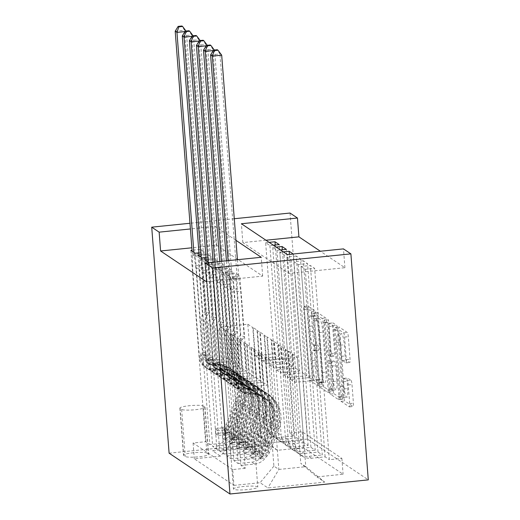 <?xml version="1.0" encoding="UTF-8"?>
<svg xmlns="http://www.w3.org/2000/svg" width="520" height="520" viewBox="0 0 520 520"><rect width="100%" height="100%" fill="white"/><g stroke="black" fill="none" stroke-linecap="round" stroke-linejoin="round"><path stroke-width="0.39" stroke-dasharray="2.6 1.95" d="M321.204 382.662A2.62 0.455 84.2 0 1 320.983 384.943A2.62 0.455 84.2 0 1 320.918 384.924L313.534 379.971A3.744 0.65 84.2 0 1 312.559 375.804L307.437 309.257A3.744 0.65 84.2 0 1 307.749 305.994A3.744 0.65 84.2 0 1 307.846 306.026L315.231 310.973A2.62 0.455 84.2 0 1 315.913 313.892A2.62 0.455 84.2 0 1 315.692 316.173A2.62 0.455 84.2 0 1 315.627 316.154L314.672 315.51A11.986 2.08 84.2 0 0 314.366 315.419A11.986 2.08 84.2 0 0 313.358 325.851L313.788 331.396A11.986 2.08 84.2 0 0 316.921 344.721L317.876 345.358A2.62 0.455 84.2 0 1 318.558 348.276A2.62 0.455 84.2 0 1 318.338 350.558A2.62 0.455 84.2 0 1 318.272 350.538L317.317 349.895A11.986 2.08 84.2 0 0 317.012 349.804A11.986 2.08 84.2 0 0 316.004 360.237L316.433 365.781A11.986 2.08 84.2 0 0 319.566 379.106L320.522 379.743A2.62 0.455 84.2 0 1 321.204 382.662M310.934 315.894A11.986 2.08 84.2 0 0 310.622 315.803A11.986 2.08 84.2 0 0 309.621 326.235L310.043 331.78A11.986 2.08 84.2 0 0 313.183 345.098L314.132 345.741A2.62 0.455 84.2 0 1 314.821 348.654A2.62 0.455 84.2 0 1 314.6 350.935A2.62 0.455 84.2 0 1 314.535 350.916L313.579 350.279A11.986 2.08 84.2 0 0 313.267 350.188A11.986 2.08 84.2 0 0 312.267 360.62L312.695 366.165A11.986 2.08 84.2 0 0 315.829 379.483L316.784 380.126A2.62 0.455 84.2 0 1 317.467 383.038A2.62 0.455 84.2 0 1 317.245 385.32A2.62 0.455 84.2 0 1 317.181 385.3L309.797 380.354A3.744 0.65 84.2 0 1 308.822 376.188L303.7 309.634A3.744 0.65 84.2 0 1 304.012 306.377A3.744 0.65 84.2 0 1 304.109 306.404L311.486 311.356A2.62 0.455 84.2 0 1 312.175 314.269A2.62 0.455 84.2 0 1 311.954 316.55A2.62 0.455 84.2 0 1 311.889 316.531L310.934 315.894L314.672 315.51M233.656 489.249A12.207 1.716 175.6 0 1 233.441 488.963A12.207 1.716 175.6 0 1 244.413 486.401A12.207 1.716 175.6 0 1 257.575 486.804A12.207 1.716 175.6 0 1 257.79 487.091A12.207 1.716 175.6 0 1 246.818 489.645A12.207 1.716 175.6 0 1 233.656 489.249M230.029 442.163A12.207 1.716 175.6 0 1 229.821 441.876A12.207 1.716 175.6 0 1 240.792 439.322A12.207 1.716 175.6 0 1 253.955 439.719A12.207 1.716 175.6 0 1 254.169 440.005A12.207 1.716 175.6 0 1 243.197 442.559A12.207 1.716 175.6 0 1 230.029 442.163M351.026 380.393A3.744 0.65 84.2 0 1 352.001 384.56L353.438 403.228A3.744 0.65 84.2 0 1 353.125 406.49A3.744 0.65 84.2 0 1 353.028 406.465L344.832 400.966A3.744 0.65 84.2 0 1 343.85 396.799L338.735 330.245A3.744 0.65 84.2 0 1 339.047 326.989A3.744 0.65 84.2 0 1 339.144 327.015L347.341 332.514A3.744 0.65 84.2 0 1 348.316 336.681L350.051 359.236A3.744 0.65 84.2 0 1 349.739 362.492A3.744 0.65 84.2 0 1 349.642 362.466L346.138 360.113A3.744 0.65 84.2 0 1 345.156 355.947L344.299 344.76A10.017 1.742 84.2 0 0 341.419 333.548A10.017 1.742 84.2 0 0 340.581 342.271L343.947 386.081A10.017 1.742 84.2 0 0 346.827 397.3A10.017 1.742 84.2 0 0 347.666 388.576L347.106 381.277A3.744 0.65 84.2 0 1 347.418 378.014A3.744 0.65 84.2 0 1 347.516 378.04L351.026 380.393L347.288 380.776A3.744 0.65 84.2 0 1 348.263 384.943L349.7 403.611A3.744 0.65 84.2 0 1 349.388 406.874A3.744 0.65 84.2 0 1 349.291 406.841L341.094 401.343A3.744 0.65 84.2 0 1 340.113 397.183L334.99 330.629A3.744 0.65 84.2 0 1 335.309 327.373A3.744 0.65 84.2 0 1 335.406 327.399L343.603 332.897A3.744 0.65 84.2 0 1 344.578 337.064L346.313 359.613A3.744 0.65 84.2 0 1 346.001 362.875A3.744 0.65 84.2 0 1 345.904 362.843L342.401 360.49A3.744 0.65 84.2 0 1 341.419 356.33L340.554 345.144L344.299 344.76M290.03 213.037L307.418 439.043L368.284 479.869M265.941 240.227L242.84 242.587L288.841 273.442L344.916 267.716L320.359 251.244M344.916 267.716L343.466 248.879M331.838 388.739A3.744 0.65 84.2 0 1 331.519 391.996A3.744 0.65 84.2 0 1 331.422 391.969L323.226 386.471A3.744 0.65 84.2 0 1 322.25 382.304L317.128 315.757A3.744 0.65 84.2 0 1 317.44 312.494A3.744 0.65 84.2 0 1 317.538 312.526L325.735 318.026A3.744 0.65 84.2 0 1 326.716 322.186L331.838 388.739L328.094 389.123A3.744 0.65 84.2 0 1 327.782 392.379A3.744 0.65 84.2 0 1 327.685 392.353L319.488 386.854A3.744 0.65 84.2 0 1 318.513 382.688L313.391 316.141A3.744 0.65 84.2 0 1 313.703 312.877A3.744 0.65 84.2 0 1 313.8 312.904L321.997 318.403A3.744 0.65 84.2 0 1 322.978 322.569L328.094 389.123M334.029 393.718L342.225 399.217A3.744 0.65 84.2 0 0 342.322 399.243A3.744 0.65 84.2 0 0 342.635 395.987L337.519 329.433A3.744 0.65 84.2 0 0 336.538 325.267L333.028 322.913A3.744 0.65 84.2 0 0 332.93 322.887A3.744 0.65 84.2 0 0 332.618 326.151L334.698 353.138A3.744 0.65 84.2 0 1 334.38 356.395A3.744 0.65 84.2 0 1 334.288 356.369L331.955 354.809A3.744 0.65 84.2 0 1 330.98 350.643L328.815 322.543A2.62 0.455 84.2 0 0 328.062 319.611A2.62 0.455 84.2 0 0 327.847 321.893L333.053 389.551A3.744 0.65 84.2 0 0 334.029 393.718L330.291 394.101L338.488 399.594L342.225 399.217M230.516 276.939L245.239 468.293L240.994 465.439L226.272 274.092L230.516 276.939L239.863 275.983L235.612 273.137L226.272 274.092M223.438 272.194L238.16 463.541L233.916 460.694L219.193 269.347L223.438 272.194L232.785 271.239L228.54 268.392L219.193 269.347M216.359 267.442L231.082 458.796L226.837 455.949L212.114 264.596L216.359 267.442L225.706 266.494L221.462 263.64L212.114 264.596M209.144 262.606L224.01 454.044L219.758 451.197L205.036 259.851M202.208 257.953L216.931 449.3L212.686 446.453L226.33 445.055A15.262 14.879 123.9 0 0 240.123 428.46L232.934 335.049L229.73 333.19L231.9 361.439L213.025 363.363L204.477 252.245L200.226 249.399L192.049 250.237M197.958 255.099L212.686 446.453M273.377 245.206L269.893 245.564L265.649 242.717L274.196 353.834L255.32 355.765L253.143 327.516L257.394 330.363L257.017 330.401L264.206 423.813A15.262 14.879 123.9 0 0 270.654 434.96A15.262 14.879 123.9 0 0 280.319 437.353L293.963 435.962L289.718 433.108L275.243 245.018M293.963 435.962L279.24 244.608M257.017 330.401L259.851 332.3L267.039 425.711A15.262 14.879 123.9 0 0 273.488 436.859A15.262 14.879 123.9 0 0 283.147 439.25L296.797 437.86L282.321 249.763M296.797 437.86L301.041 440.707L286.319 249.359M308.12 445.451L293.397 254.105L284.05 255.06L279.799 252.213L288.353 363.331L269.477 365.255L267.3 337.006L271.544 339.859L271.173 339.892L278.363 433.31A15.262 14.879 123.9 0 0 284.811 444.457A15.262 14.879 123.9 0 0 294.476 446.849L308.12 445.451L303.869 442.604L289.393 254.404M310.947 447.356L296.225 256.002L300.469 258.85L315.198 450.203L310.947 447.356L297.303 448.747A15.262 14.879 -56.1 0 1 287.644 446.355A15.262 14.879 -56.1 0 1 281.19 435.207L278.363 433.31M318.026 452.101L303.303 260.754L307.548 263.601L322.27 454.948L318.026 452.101L304.382 453.492A15.262 14.879 -56.1 0 1 294.717 451.1A15.262 14.879 -56.1 0 1 288.269 439.953L285.441 438.054A15.262 14.879 123.9 0 0 291.889 449.202A15.262 14.879 123.9 0 0 301.548 451.594L315.198 450.203M238.16 463.541L251.804 462.15A15.262 14.879 123.9 0 0 265.603 445.556L258.414 352.137L258.037 352.176L260.214 380.425L241.332 382.356L232.785 271.239M240.994 465.439L254.638 464.048A15.262 14.879 -56.1 0 0 268.431 447.454L261.242 354.036L258.414 352.137M231.082 458.796L244.732 457.399A15.262 14.879 123.9 0 0 258.525 440.804L251.336 347.393L250.958 347.432L253.136 375.681L234.254 377.611L225.706 266.494M233.916 460.694L247.559 459.297A15.262 14.879 -56.1 0 0 261.352 442.702L254.163 349.291L251.336 347.393M224.01 454.044L237.653 452.654A15.262 14.879 123.9 0 0 251.446 436.059L244.257 342.641L243.886 342.68L246.058 370.935L227.181 372.86L218.628 261.742L214.383 258.895L206.2 259.733M226.837 455.949L240.481 454.551A15.262 14.879 -56.1 0 0 254.274 437.957L247.091 344.546L244.257 342.641M216.931 449.3L230.575 447.909A15.262 14.879 123.9 0 0 244.368 431.314L237.178 337.896L236.808 337.935L238.979 366.184L220.103 368.115L211.549 256.997L207.305 254.15L199.128 254.982M219.758 451.197L233.402 449.807A15.262 14.879 -56.1 0 0 247.202 433.212L240.013 339.794L237.178 337.896M265.649 242.717L269.126 242.359M276.204 247.111L272.727 247.462L276.971 250.315L280.456 249.958M279.799 252.213L283.283 251.856M296.225 256.002L286.877 256.958L291.128 259.805L300.469 258.85M303.303 260.754L293.956 261.703L298.2 264.557L307.548 263.601M301.034 266.454L305.279 269.302L314.626 268.346L310.382 265.499L301.034 266.454L309.582 377.572L290.706 379.503L288.535 351.247L288.158 351.286L295.347 444.704L292.513 442.806A15.262 14.879 123.9 0 0 298.968 453.954A15.262 14.879 123.9 0 0 308.627 456.346L322.27 454.948M206.596 281.846L262.672 276.12L238.114 259.642M237.393 259.161L216.671 245.258L191.861 247.793M198.958 252.811L204.477 252.245M206.037 257.556L211.549 256.997M209.281 262.697L218.628 261.742M206.882 453.089L208.442 454.129A11.83 1.664 175.6 0 1 208.65 454.409A11.83 1.664 175.6 0 1 198.016 456.885A11.83 1.664 175.6 0 1 185.263 456.501L183.709 455.455A11.83 1.664 175.6 0 1 183.502 455.175A11.83 1.664 175.6 0 1 194.129 452.699A11.83 1.664 175.6 0 1 206.882 453.089L203.261 406.003L204.822 407.05A11.83 1.664 175.6 0 1 205.023 407.322A11.83 1.664 175.6 0 1 194.395 409.799A11.83 1.664 175.6 0 1 181.643 409.416L180.083 408.369A11.83 1.664 175.6 0 1 179.881 408.096A11.83 1.664 175.6 0 1 190.508 405.613A11.83 1.664 175.6 0 1 203.261 406.003M307.418 439.043L169.104 453.174M245.239 468.293L232.713 469.567L233.935 485.387L194.298 458.803L220.467 456.131L234.26 439.537L225.856 330.298L220.903 326.976L229.307 436.215L256.224 433.459L261.177 436.787L277.29 450.326L303.459 447.649L343.09 474.24L316.921 476.912L300.807 463.372L305.767 466.694L278.85 469.443L273.897 466.122L265.486 356.889L265.115 356.922L267.286 385.177L248.411 387.101L239.863 275.983M233.935 485.387L260.097 482.716L267.885 487.935L324.708 482.131L316.921 476.912M277.29 450.326L269.503 445.101L212.68 450.905L220.467 456.131M293.956 261.703L302.503 372.827L283.627 374.751L281.457 346.502L285.701 349.349L285.331 349.388L292.513 442.806M285.331 349.388L288.158 351.286M286.877 256.958L295.432 368.075L276.549 370.006L274.378 341.757L278.623 344.604L278.252 344.643L285.441 438.054M278.252 344.643L281.079 346.541L288.269 439.953M271.173 339.892L274.001 341.796L281.19 435.207M272.727 247.462L281.275 358.579L262.399 360.51L260.221 332.261L264.472 335.107L264.095 335.147L271.284 428.558A15.262 14.879 123.9 0 0 277.732 439.706A15.262 14.879 123.9 0 0 287.397 442.098L301.041 440.707M264.095 335.147L266.929 337.044L274.111 430.463L271.284 428.558M195.13 253.201L209.853 444.554L223.496 443.157A15.262 14.879 123.9 0 0 237.289 426.562L230.1 333.151M289.718 433.108L302.237 431.828L341.874 458.419L329.349 459.7L314.626 268.346M295.347 444.704A15.262 14.879 -56.1 0 0 301.795 455.851A15.262 14.879 -56.1 0 0 311.461 458.244L325.104 456.846L329.349 459.7M303.869 442.604L290.225 444.002A15.262 14.879 -56.1 0 1 280.566 441.61A15.262 14.879 -56.1 0 1 274.111 430.463M232.713 469.567L193.083 442.981L205.608 441.701L209.853 444.554M288.535 351.247L297.356 357.461L270.445 360.21L278.85 469.443L267.885 487.935M270.445 360.21L265.486 356.889M234.26 439.537L229.307 436.215L212.68 450.905M220.903 326.976L247.819 324.226L256.224 433.459L269.503 445.101M247.819 324.226L252.772 327.548L261.177 436.787M234.28 218.732L189.975 223.262M235.944 240.325L215.222 226.428L190.411 228.956M297.356 357.461L305.767 466.694L324.708 482.131M292.403 354.14L300.807 463.372M261.242 354.036L265.115 356.922M254.163 349.291L258.037 352.176M247.091 344.546L250.958 347.432M240.013 339.794L243.886 342.68M232.934 335.049L236.808 337.935M225.856 330.298L229.73 333.19M253.143 327.516L252.772 327.548M260.221 332.261L259.851 332.3M267.3 337.006L266.929 337.044M274.378 341.757L274.001 341.796M281.457 346.502L281.079 346.541M242.84 242.587L241.391 223.75M288.841 273.442L287.391 254.612M216.671 245.258L215.222 226.428M262.672 276.12L261.222 257.283M225.485 330.337L227.656 358.592L208.78 360.516L213.025 363.363M227.656 358.592L231.9 361.439M190.886 250.354L205.608 441.701M193.083 442.981L194.298 458.803M208.78 360.516L200.226 249.399M302.237 431.828L303.459 447.649M269.893 245.564L278.447 356.681L259.565 358.612L257.394 330.363M255.32 355.765L259.565 358.612M274.196 353.834L278.447 356.681M325.104 456.846L310.382 265.499M232.557 335.088L234.734 363.337L238.979 366.184M234.734 363.337L215.858 365.268L220.103 368.115M215.858 365.268L207.305 254.15M276.971 250.315L285.519 361.433L266.643 363.356L264.472 335.107M262.399 360.51L266.643 363.356M281.275 358.579L285.519 361.433M269.477 365.255L273.721 368.108L271.544 339.859M288.353 363.331L292.597 366.178L273.721 368.108M284.05 255.06L292.597 366.178M239.636 339.833L241.813 368.082L222.931 370.012L214.383 258.895M222.931 370.012L227.181 372.86M241.813 368.082L246.058 370.935M276.549 370.006L280.8 372.853L278.623 344.604M295.432 368.075L299.676 370.923L280.8 372.853M291.128 259.805L299.676 370.923M246.714 344.578L248.885 372.834L230.009 374.757L221.462 263.64M230.009 374.757L234.254 377.611M248.885 372.834L253.136 375.681M283.627 374.751L287.872 377.604L285.701 349.349M302.503 372.827L306.755 375.674L287.872 377.604M298.2 264.557L306.755 375.674M253.792 349.329L255.964 377.579L237.088 379.509L228.54 268.392M237.088 379.509L241.332 382.356M255.964 377.579L260.214 380.425M290.706 379.503L294.95 382.35L292.78 354.101M309.582 377.572L313.833 380.419L294.95 382.35M341.874 458.419L343.09 474.24M305.279 269.302L313.833 380.419M260.871 354.075L263.042 382.324L244.166 384.254L235.612 273.137M273.897 466.122L260.097 482.716M244.166 384.254L248.411 387.101M263.042 382.324L267.286 385.177M323.596 381.803A2.62 0.455 84.2 0 1 322.907 378.892L318.416 320.476A2.62 0.455 84.2 0 1 318.63 318.195A2.62 0.455 84.2 0 1 318.702 318.214L319.709 318.89A11.986 2.08 84.2 0 1 322.842 332.209L325.91 372.144A11.986 2.08 84.2 0 1 324.909 382.577A11.986 2.08 84.2 0 1 324.603 382.479L323.596 381.803L319.852 382.187A2.62 0.455 84.2 0 1 319.169 379.275L322.907 378.892M319.852 382.187L320.86 382.863A11.986 2.08 84.2 0 0 321.172 382.954A11.986 2.08 84.2 0 0 322.173 372.522L319.105 332.592A11.986 2.08 84.2 0 0 315.971 319.274L314.964 318.597A2.62 0.455 84.2 0 0 314.892 318.578A2.62 0.455 84.2 0 0 314.672 320.86L319.169 379.275M330.291 394.101A3.744 0.65 84.2 0 1 329.31 389.935L324.103 322.276A2.62 0.455 84.2 0 1 324.324 319.995A2.62 0.455 84.2 0 1 325.078 322.927L327.243 351.026A3.744 0.65 84.2 0 0 328.218 355.193L330.544 356.753A3.744 0.65 84.2 0 0 330.642 356.779A3.744 0.65 84.2 0 0 330.961 353.522L328.881 326.528A3.744 0.65 84.2 0 1 329.192 323.271A3.744 0.65 84.2 0 1 329.29 323.297L332.8 325.65A3.744 0.65 84.2 0 1 333.775 329.817L338.897 396.363A3.744 0.65 84.2 0 1 338.585 399.626A3.744 0.65 84.2 0 1 338.488 399.594M336.85 381.147A10.017 1.742 84.2 0 1 336.011 389.863A10.017 1.742 84.2 0 1 333.132 378.651L331.949 363.214A3.744 0.65 84.2 0 1 332.261 359.957A3.744 0.65 84.2 0 1 332.358 359.983L334.685 361.543A3.744 0.65 84.2 0 1 335.66 365.709L336.85 381.147L333.112 381.524A10.017 1.742 84.2 0 1 332.274 390.247A10.017 1.742 84.2 0 1 329.394 379.035L333.132 378.651M333.112 381.524L331.923 366.093A3.744 0.65 84.2 0 0 330.947 361.926L328.62 360.366A3.744 0.65 84.2 0 0 328.523 360.341A3.744 0.65 84.2 0 0 328.211 363.597L329.394 379.035M340.554 345.144A10.017 1.742 84.2 0 0 337.682 333.931A10.017 1.742 84.2 0 0 336.843 342.654L340.21 386.464A10.017 1.742 84.2 0 0 343.09 397.676A10.017 1.742 84.2 0 0 343.928 388.96L343.369 381.654A3.744 0.65 84.2 0 1 343.681 378.397A3.744 0.65 84.2 0 1 343.779 378.424L347.288 380.776M217.744 435.331L217.367 430.437L225.55 430.144L225.927 435.038L217.744 435.331L215.618 433.907L222.391 432.666L222.014 427.772A5.148 5.018 123.9 0 0 226.122 424.528L235.502 401.161A24.232 23.614 123.9 0 0 226.961 372.463A24.232 23.614 123.9 0 0 211.998 368.635L213.343 369.531A12.018 11.713 -56.1 0 1 200.844 358.852L200.551 355.075A2.288 0.397 84.2 0 1 200.746 353.087A2.288 0.397 84.2 0 1 200.805 353.106A2.288 0.397 84.2 0 1 201.403 355.647L201.689 359.424A12.018 11.713 123.9 0 0 214.194 370.103L215.54 371.007A12.018 11.713 -56.1 0 1 203.034 360.328L195.962 268.411L205.309 267.456L208.845 313.411L205.309 311.031L203.365 313.372A8.287 8.079 123.9 0 0 201.428 319.404L204.36 357.454A7.059 6.883 -56.1 0 0 211.698 363.727A29.191 28.451 123.9 0 1 229.73 368.342L231.069 369.246A29.191 28.451 123.9 0 0 213.044 364.631L211.698 363.727M225.927 435.038A10.114 9.854 123.9 0 0 234.169 428.662L243.549 405.288A29.191 28.451 123.9 0 0 233.266 370.721A29.191 28.451 123.9 0 0 215.241 366.1L213.895 365.203A7.059 6.883 -56.1 0 1 206.55 358.93L206.258 355.154A2.288 0.397 -95.8 0 0 205.66 352.606A2.288 0.397 -95.8 0 0 205.602 352.586A2.288 0.397 -95.8 0 0 205.413 354.582L205.699 358.358A7.059 6.883 123.9 0 0 213.044 364.631M222.391 432.666A10.114 9.854 123.9 0 0 230.633 426.283L240.013 402.916A29.191 28.451 123.9 0 0 229.73 368.342M211.998 368.635A12.018 11.713 -56.1 0 1 199.498 357.955L192.426 266.032L192.413 255.573A3.816 0.663 -95.8 0 0 192.355 254.196L192.12 251.186M205.309 311.031L201.773 265.083L192.426 266.032M225.55 430.144A5.148 5.018 123.9 0 0 229.658 426.907L239.037 403.533A24.232 23.614 123.9 0 0 230.503 374.835A24.232 23.614 123.9 0 0 215.54 371.007M215.241 366.1A7.059 6.883 -56.1 0 1 207.896 359.827L204.964 321.776A8.287 8.079 -56.1 0 1 206.901 315.744L208.845 313.411M217.367 430.437L215.241 429.013L215.618 433.907M222.014 427.772L215.241 429.013M193.889 252.369L194.123 255.385A3.816 0.663 -95.8 0 0 194.279 256.828L195.962 268.411M213.895 365.203A29.191 28.451 -56.1 0 1 231.92 369.818A29.191 28.451 -56.1 0 1 242.203 404.391L232.823 427.759A10.114 9.854 -56.1 0 1 227.35 433.387L224.686 433.738L226.499 432.822A10.114 9.854 123.9 0 0 231.972 427.187L241.358 403.819A29.191 28.451 123.9 0 0 231.069 369.246M213.343 369.531A24.232 23.614 -56.1 0 1 228.306 373.366A24.232 23.614 -56.1 0 1 236.847 402.064L227.461 425.432A5.148 5.018 -56.1 0 1 226.083 427.401L224.302 428.786L226.935 427.966A5.148 5.018 123.9 0 0 228.312 426.004L237.692 402.636A24.232 23.614 123.9 0 0 229.158 373.938A24.232 23.614 123.9 0 0 214.194 370.103M201.773 265.083L201.754 254.618A3.816 0.663 -95.8 0 0 201.702 253.247L184.542 30.251L186.31 31.441L203.469 254.43A3.816 0.663 -95.8 0 0 203.625 255.873L205.309 267.456M175.194 31.206L184.542 30.251L181.889 26M186.017 31.051L186.31 31.441L184.951 31.577M224.822 440.082L224.445 435.182L232.629 434.889L233.006 439.79L224.822 440.082L222.697 438.653L229.469 437.418L229.093 432.517A5.148 5.018 123.9 0 0 233.194 429.279L242.58 405.912A24.232 23.614 123.9 0 0 234.039 377.215A24.232 23.614 123.9 0 0 219.076 373.38L220.422 374.283A12.018 11.713 -56.1 0 1 207.922 363.603L207.63 359.827A2.288 0.397 84.2 0 1 207.818 357.832A2.288 0.397 84.2 0 1 207.877 357.851A2.288 0.397 84.2 0 1 208.481 360.393L208.767 364.169A12.018 11.713 123.9 0 0 221.273 374.849L222.619 375.752A12.018 11.713 -56.1 0 1 210.113 365.072L203.041 273.156L212.388 272.2L215.924 318.156L212.381 315.783L210.438 318.123A8.287 8.079 123.9 0 0 208.507 324.149L211.432 362.206A7.059 6.883 -56.1 0 0 218.777 368.478A29.191 28.451 123.9 0 1 236.802 373.094L238.147 373.997A29.191 28.451 123.9 0 0 220.123 369.375L218.777 368.478M233.006 439.79A10.114 9.854 123.9 0 0 241.248 433.407L250.627 410.04A29.191 28.451 123.9 0 0 240.344 375.466A29.191 28.451 123.9 0 0 222.313 370.851L220.974 369.947A7.059 6.883 -56.1 0 1 213.629 363.675L213.337 359.899A2.288 0.397 -95.8 0 0 212.739 357.357A2.288 0.397 -95.8 0 0 212.68 357.338A2.288 0.397 -95.8 0 0 212.492 359.326L212.778 363.103A7.059 6.883 123.9 0 0 220.123 369.375M229.469 437.418A10.114 9.854 123.9 0 0 237.705 431.035L247.091 407.667A29.191 28.451 123.9 0 0 236.802 373.094M219.076 373.38A12.018 11.713 -56.1 0 1 206.577 362.7L199.505 270.784L199.485 260.319A3.816 0.663 -95.8 0 0 199.433 258.947L199.199 255.931M212.381 315.783L208.845 269.828L199.505 270.784M232.629 434.889A5.148 5.018 123.9 0 0 236.737 431.652L246.116 408.285A24.232 23.614 123.9 0 0 237.582 379.587A24.232 23.614 123.9 0 0 222.619 375.752M222.313 370.851A7.059 6.883 -56.1 0 1 214.975 364.579L212.043 326.521A8.287 8.079 -56.1 0 1 213.98 320.495L215.924 318.156M224.445 435.182L222.319 433.758L222.697 438.653M229.093 432.517L222.319 433.758M200.967 257.12L201.201 260.13A3.816 0.663 -95.8 0 0 201.357 261.573L203.041 273.156M220.974 369.947A29.191 28.451 -56.1 0 1 238.999 374.562A29.191 28.451 -56.1 0 1 249.281 409.136L239.902 432.504A10.114 9.854 -56.1 0 1 234.429 438.139L231.764 438.484L233.578 437.567A10.114 9.854 123.9 0 0 239.05 431.938L248.436 408.564A29.191 28.451 123.9 0 0 238.147 373.997M220.422 374.283A24.232 23.614 -56.1 0 1 235.385 378.112A24.232 23.614 -56.1 0 1 243.925 406.809L234.54 430.176A5.148 5.018 -56.1 0 1 233.161 432.146L231.374 433.537L234.013 432.718A5.148 5.018 123.9 0 0 235.391 430.749L244.77 407.381A24.232 23.614 123.9 0 0 236.236 378.684A24.232 23.614 123.9 0 0 221.273 374.849M208.845 269.828L208.832 259.363A3.816 0.663 -95.8 0 0 208.774 257.992L191.62 35.003L193.388 36.186L210.548 259.181A3.816 0.663 -95.8 0 0 210.704 260.618L212.388 272.2M182.273 35.958L191.62 35.003L188.968 30.745M193.096 35.796L193.388 36.186L192.03 36.328M231.9 444.828L231.524 439.933L239.499 439.647L240.084 444.535L231.9 444.828L229.775 443.404L236.542 442.163L236.165 437.262A5.148 5.018 123.9 0 0 240.272 434.025L249.659 410.657A24.232 23.614 123.9 0 0 241.118 381.959A24.232 23.614 123.9 0 0 226.155 378.125L227.5 379.028A12.018 11.713 -56.1 0 1 214.994 368.349L214.708 364.572A2.288 0.397 84.2 0 1 214.897 362.583A2.288 0.397 84.2 0 1 214.955 362.596A2.288 0.397 84.2 0 1 215.553 365.144L215.846 368.921A12.018 11.713 123.9 0 0 228.345 379.6L229.691 380.504A12.018 11.713 -56.1 0 1 217.191 369.824L210.119 277.901L219.466 276.952L223.002 322.901L219.459 320.528L217.516 322.868A8.287 8.079 123.9 0 0 215.586 328.9L218.511 366.951A7.059 6.883 -56.1 0 0 225.856 373.224A29.191 28.451 123.9 0 1 243.88 377.839L245.225 378.742A29.191 28.451 123.9 0 0 227.201 374.127L225.856 373.224M240.084 444.535A10.114 9.854 123.9 0 0 248.326 438.152L257.706 414.785A29.191 28.451 123.9 0 0 247.422 380.211A29.191 28.451 123.9 0 0 229.392 375.596L228.046 374.693A7.059 6.883 -56.1 0 1 220.708 368.42L220.415 364.644A2.288 0.397 -95.8 0 0 219.817 362.102A2.288 0.397 -95.8 0 0 219.758 362.082A2.288 0.397 -95.8 0 0 219.564 364.078L219.856 367.854A7.059 6.883 123.9 0 0 227.201 374.127M236.542 442.163A10.114 9.854 123.9 0 0 244.784 435.779L254.169 412.412A29.191 28.451 123.9 0 0 243.88 377.839M226.155 378.125A12.018 11.713 -56.1 0 1 213.655 367.445L206.577 275.529L206.564 265.064A3.816 0.663 -95.8 0 0 206.505 263.692L206.278 260.683M219.459 320.528L215.924 274.573L206.577 275.529M239.707 439.641A5.148 5.018 123.9 0 0 243.815 436.397L253.195 413.029A24.232 23.614 123.9 0 0 244.654 384.332A24.232 23.614 123.9 0 0 229.691 380.504M229.392 375.596A7.059 6.883 -56.1 0 1 222.053 369.324L219.122 331.272A8.287 8.079 -56.1 0 1 221.058 325.24L223.002 322.901M231.524 439.933L229.398 438.51L229.775 443.404M236.165 437.262L229.398 438.51M208.046 261.865L208.28 264.882A3.816 0.663 -95.8 0 0 208.436 266.318L210.119 277.901M228.046 374.693A29.191 28.451 -56.1 0 1 246.077 379.314A29.191 28.451 -56.1 0 1 256.36 413.881L246.981 437.255A10.114 9.854 -56.1 0 1 241.508 442.884L238.843 443.235L240.656 442.312A10.114 9.854 123.9 0 0 246.129 436.683L255.508 413.316A29.191 28.451 123.9 0 0 245.225 378.742M227.5 379.028A24.232 23.614 -56.1 0 1 242.463 382.863A24.232 23.614 -56.1 0 1 250.998 411.56L241.618 434.928A5.148 5.018 -56.1 0 1 240.24 436.897L238.453 438.282L241.092 437.463A5.148 5.018 123.9 0 0 242.469 435.5L251.849 412.126A24.232 23.614 123.9 0 0 243.315 383.428A24.232 23.614 123.9 0 0 228.345 379.6M215.924 274.573L215.911 264.108A3.816 0.663 -95.8 0 0 215.852 262.736L198.692 39.748L200.467 40.937L217.62 263.926A3.816 0.663 -95.8 0 0 217.783 265.369L219.466 276.952M189.352 40.703L198.692 39.748L196.047 35.496M200.174 40.547L200.467 40.937L199.108 41.074M238.972 449.572L238.596 444.678L246.786 444.385L247.162 449.287L238.972 449.572L236.853 448.149L243.62 446.907L243.243 442.013A5.148 5.018 123.9 0 0 247.351 438.769L256.731 415.402A24.232 23.614 123.9 0 0 248.196 386.704A24.232 23.614 123.9 0 0 233.233 382.876L234.578 383.779A12.018 11.713 -56.1 0 1 222.072 373.1L221.786 369.324A2.288 0.397 84.2 0 1 221.975 367.328A2.288 0.397 84.2 0 1 222.034 367.348A2.288 0.397 84.2 0 1 222.631 369.889L222.924 373.666A12.018 11.713 123.9 0 0 235.424 384.345L236.769 385.249A12.018 11.713 -56.1 0 1 224.269 374.569L217.197 282.653L226.538 281.697L230.074 327.652L226.538 325.28L224.594 327.613A8.287 8.079 123.9 0 0 222.664 333.645L225.589 371.696A7.059 6.883 -56.1 0 0 232.934 377.969A29.191 28.451 123.9 0 1 250.958 382.59L252.304 383.487A29.191 28.451 123.9 0 0 234.28 378.872L232.934 377.969M247.162 449.287A10.114 9.854 123.9 0 0 255.398 442.904L264.784 419.536A29.191 28.451 123.9 0 0 254.494 384.963A29.191 28.451 123.9 0 0 236.47 380.348L235.125 379.444A7.059 6.883 -56.1 0 1 227.786 373.172L227.494 369.395A2.288 0.397 -95.8 0 0 226.895 366.847A2.288 0.397 -95.8 0 0 226.837 366.834A2.288 0.397 -95.8 0 0 226.642 368.823L226.935 372.6A7.059 6.883 123.9 0 0 234.28 378.872M243.62 446.907A10.114 9.854 123.9 0 0 251.862 440.531L261.242 417.157A29.191 28.451 123.9 0 0 250.958 382.59M233.233 382.876A12.018 11.713 -56.1 0 1 220.727 372.197L213.655 280.28L213.642 269.815A3.816 0.663 -95.8 0 0 213.583 268.444L213.103 262.197M226.538 325.28L223.002 279.325L213.655 280.28M246.786 444.385A5.148 5.018 123.9 0 0 250.887 441.149L260.273 417.781A24.232 23.614 123.9 0 0 251.732 389.084A24.232 23.614 123.9 0 0 236.769 385.249M236.47 380.348A7.059 6.883 -56.1 0 1 229.125 374.075L226.2 336.018A8.287 8.079 -56.1 0 1 228.131 329.992L230.074 327.652M238.596 444.678L236.477 443.255L236.853 448.149M243.243 442.013L236.477 443.255M214.767 262.028L215.352 269.627A3.816 0.663 -95.8 0 0 215.514 271.07L217.197 282.653M235.125 379.444A29.191 28.451 -56.1 0 1 253.149 384.059A29.191 28.451 -56.1 0 1 263.439 418.632L254.059 442A10.114 9.854 -56.1 0 1 248.586 447.629L245.915 447.98L247.734 447.063A10.114 9.854 123.9 0 0 253.208 441.428L262.587 418.06A29.191 28.451 123.9 0 0 252.304 383.487M234.578 383.779A24.232 23.614 -56.1 0 1 249.542 387.608A24.232 23.614 -56.1 0 1 258.076 416.306L248.697 439.673A5.148 5.018 -56.1 0 1 247.319 441.643L245.531 443.034L248.164 442.215A5.148 5.018 123.9 0 0 249.548 440.245L258.928 416.878A24.232 23.614 123.9 0 0 250.386 388.18A24.232 23.614 123.9 0 0 235.424 384.345M223.002 279.325L222.989 268.86A3.816 0.663 -95.8 0 0 222.931 267.488L205.77 44.499L207.539 45.682L224.698 268.671A3.816 0.663 -95.8 0 0 224.861 270.114L226.538 281.697M196.424 45.455L205.77 44.499L203.125 40.242M207.246 45.292L207.539 45.682L206.186 45.825M246.051 454.324L245.674 449.423L253.858 449.131L254.234 454.031L246.051 454.324L243.932 452.901L250.698 451.659L250.322 446.758A5.148 5.018 123.9 0 0 254.43 443.521L263.809 420.154A24.232 23.614 123.9 0 0 255.275 391.456A24.232 23.614 123.9 0 0 240.311 387.621L241.65 388.525A12.018 11.713 -56.1 0 1 229.151 377.845L228.858 374.069A2.288 0.397 84.2 0 1 229.053 372.073A2.288 0.397 84.2 0 1 229.112 372.093A2.288 0.397 84.2 0 1 229.71 374.641L230.003 378.417A12.018 11.713 123.9 0 0 242.502 389.097L243.847 389.994A12.018 11.713 -56.1 0 1 231.348 379.314L224.269 287.397L233.617 286.442L237.153 332.397L233.617 330.025L231.673 332.365A8.287 8.079 123.9 0 0 229.736 338.39L232.667 376.447A7.059 6.883 -56.1 0 0 240.006 382.72A29.191 28.451 123.9 0 1 258.037 387.335L259.382 388.238A29.191 28.451 123.9 0 0 241.352 383.624L240.006 382.72M254.234 454.031A10.114 9.854 123.9 0 0 262.476 447.649L271.863 424.281A29.191 28.451 123.9 0 0 261.573 389.707A29.191 28.451 123.9 0 0 243.549 385.093L242.203 384.189A7.059 6.883 -56.1 0 1 234.858 377.916L234.572 374.14A2.288 0.397 -95.8 0 0 233.974 371.599A2.288 0.397 -95.8 0 0 233.909 371.579A2.288 0.397 -95.8 0 0 233.721 373.575L234.013 377.351A7.059 6.883 123.9 0 0 241.352 383.624M250.698 451.659A10.114 9.854 123.9 0 0 258.94 445.276L268.32 421.909A29.191 28.451 123.9 0 0 258.037 387.335M240.311 387.621A12.018 11.713 -56.1 0 1 227.806 376.942L220.733 285.025L220.721 274.56A3.816 0.663 -95.8 0 0 220.662 273.189L219.765 261.521M233.617 330.025L230.081 284.07L220.733 285.025M253.858 449.131A5.148 5.018 123.9 0 0 257.966 445.894L267.351 422.526A24.232 23.614 123.9 0 0 258.811 393.829A24.232 23.614 123.9 0 0 243.847 389.994M243.549 385.093A7.059 6.883 -56.1 0 1 236.203 378.82L233.279 340.769A8.287 8.079 -56.1 0 1 235.209 334.737L237.153 332.397M245.674 449.423L243.555 448L243.932 452.901M250.322 446.758L243.555 448M221.429 261.352L222.43 274.378A3.816 0.663 -95.8 0 0 222.593 275.815L224.269 287.397M242.203 384.189A29.191 28.451 -56.1 0 1 260.228 388.804A29.191 28.451 -56.1 0 1 270.517 423.378L261.131 446.745A10.114 9.854 -56.1 0 1 255.658 452.381L252.993 452.731L254.813 451.809A10.114 9.854 123.9 0 0 260.286 446.179L269.666 422.812A29.191 28.451 123.9 0 0 259.382 388.238M241.65 388.525A24.232 23.614 -56.1 0 1 256.62 392.36A24.232 23.614 -56.1 0 1 265.155 421.057L255.775 444.425A5.148 5.018 -56.1 0 1 254.397 446.387L252.609 447.779L255.242 446.959A5.148 5.018 123.9 0 0 256.62 444.99L266.006 421.623A24.232 23.614 123.9 0 0 257.465 392.925A24.232 23.614 123.9 0 0 242.502 389.097M230.081 284.07L230.067 273.605A3.816 0.663 -95.8 0 0 230.009 272.233L212.849 49.244L214.617 50.434L231.777 273.423A3.816 0.663 -95.8 0 0 231.94 274.859L233.617 286.442M203.502 50.2L212.849 49.244L210.197 44.993M214.325 50.037L214.617 50.434L213.265 50.57M253.13 459.069L252.753 454.175L260.735 453.888L261.313 458.776L253.13 459.069L251.004 457.646L257.777 456.404L257.4 451.51A5.148 5.018 123.9 0 0 261.508 448.266L270.887 424.899A24.232 23.614 123.9 0 0 262.346 396.201A24.232 23.614 123.9 0 0 247.383 392.373L248.729 393.269A12.018 11.713 -56.1 0 1 236.23 382.59L235.937 378.813A2.288 0.397 84.2 0 1 236.132 376.825A2.288 0.397 84.2 0 1 236.191 376.844A2.288 0.397 84.2 0 1 236.789 379.385L237.075 383.162A12.018 11.713 123.9 0 0 249.581 393.841L250.926 394.745A12.018 11.713 -56.1 0 1 238.42 384.066L231.348 292.149L240.695 291.194L244.231 337.149L240.695 334.769L238.752 337.11A8.287 8.079 123.9 0 0 236.815 343.142L239.746 381.193A7.059 6.883 -56.1 0 0 247.084 387.465A29.191 28.451 123.9 0 1 265.115 392.08L266.454 392.984A29.191 28.451 123.9 0 0 248.43 388.369L247.084 387.465M261.313 458.776A10.114 9.854 123.9 0 0 269.555 452.4L278.935 429.026A29.191 28.451 123.9 0 0 268.651 394.459A29.191 28.451 123.9 0 0 250.627 389.838L249.281 388.941A7.059 6.883 -56.1 0 1 241.936 382.668L241.644 378.892A2.288 0.397 -95.8 0 0 241.046 376.344A2.288 0.397 -95.8 0 0 240.988 376.324A2.288 0.397 -95.8 0 0 240.799 378.32L241.085 382.096A7.059 6.883 123.9 0 0 248.43 388.369M257.777 456.404A10.114 9.854 123.9 0 0 266.019 450.021L275.399 426.654A29.191 28.451 123.9 0 0 265.115 392.08M247.383 392.373A12.018 11.713 -56.1 0 1 234.884 381.693L227.812 289.77L227.799 279.305A3.816 0.663 -95.8 0 0 227.74 277.933L226.421 260.839M240.695 334.769L237.159 288.821L227.812 289.77M260.936 453.882A5.148 5.018 123.9 0 0 265.044 450.638L274.423 427.271A24.232 23.614 123.9 0 0 265.889 398.574A24.232 23.614 123.9 0 0 250.926 394.745M250.627 389.838A7.059 6.883 -56.1 0 1 243.282 383.565L240.357 345.514A8.287 8.079 -56.1 0 1 242.287 339.482L244.231 337.149M252.753 454.175L250.627 452.751L251.004 457.646M257.4 451.51L250.627 452.751M228.092 260.669L229.508 279.123A3.816 0.663 -95.8 0 0 229.671 280.566L231.348 292.149M249.281 388.941A29.191 28.451 -56.1 0 1 267.306 393.556A29.191 28.451 -56.1 0 1 277.596 428.129L268.209 451.497A10.114 9.854 -56.1 0 1 262.736 457.125L260.072 457.476L261.885 456.56A10.114 9.854 123.9 0 0 267.365 450.925L276.744 427.557A29.191 28.451 123.9 0 0 266.454 392.984M248.729 393.269A24.232 23.614 -56.1 0 1 263.692 397.104A24.232 23.614 -56.1 0 1 272.233 425.802L262.847 449.169A5.148 5.018 -56.1 0 1 261.469 451.139L259.688 452.524L262.32 451.704A5.148 5.018 123.9 0 0 263.699 449.741L273.078 426.374A24.232 23.614 123.9 0 0 264.543 397.676A24.232 23.614 123.9 0 0 249.581 393.841M237.159 288.821L237.139 278.356A3.816 0.663 -95.8 0 0 237.088 276.985L219.928 53.989L221.696 55.178M237.432 259.714L238.856 278.168A3.816 0.663 -95.8 0 0 239.011 279.611L240.695 291.194M210.581 54.945L219.928 53.989L217.275 49.738M317.181 385.3L320.918 384.924M311.889 316.531L315.627 316.154M314.535 350.916L318.272 350.538M268.431 447.454L265.603 445.556M261.352 442.702L258.525 440.804M254.274 437.957L251.446 436.059M247.202 433.212L244.368 431.314M240.123 428.46L237.289 426.562M267.039 425.711L264.206 423.813M283.147 439.25L280.319 437.353M311.461 458.244L308.627 456.346M304.382 453.492L301.548 451.594M297.303 448.747L294.476 446.849M290.225 444.002L287.397 442.098M226.33 445.055L223.496 443.157M233.402 449.807L230.575 447.909M240.481 454.551L237.653 452.654M247.559 459.297L244.732 457.399M254.638 464.048L251.804 462.15M180.083 408.369L183.709 455.455M181.643 409.416L185.263 456.501M204.822 407.05L208.442 454.129M315.829 379.483L319.566 379.106M312.695 366.165L316.433 365.781M312.267 360.62L316.004 360.237M313.579 350.279L317.317 349.895M314.132 345.741L317.876 345.358M313.183 345.098L316.921 344.721M310.043 331.78L313.788 331.396M309.621 326.235L313.358 325.851M311.486 311.356L315.231 310.973M304.109 306.404L307.846 306.026M303.7 309.634L307.437 309.257M308.822 376.188L312.559 375.804M309.797 380.354L313.534 379.971M316.784 380.126L320.522 379.743M322.978 322.569L326.716 322.186M321.997 318.403L325.735 318.026M313.8 312.904L317.538 312.526M313.391 316.141L317.128 315.757M318.513 382.688L322.25 382.304M319.488 386.854L323.226 386.471M327.685 392.353L331.422 391.969M314.672 320.86L318.416 320.476M314.964 318.597L318.702 318.214M315.971 319.274L319.709 318.89M319.105 332.592L322.842 332.209M322.173 372.522L325.91 372.144M320.86 382.863L324.603 382.479M338.897 396.363L342.635 395.987M333.775 329.817L337.519 329.433M332.8 325.65L336.538 325.267M329.29 323.297L333.028 322.913M328.881 326.528L332.618 326.151M330.961 353.522L334.698 353.138M330.544 356.753L334.288 356.369M328.218 355.193L331.955 354.809M327.243 351.026L330.98 350.643M325.078 322.927L328.815 322.543M324.103 322.276L327.847 321.893M329.31 389.935L333.053 389.551M328.211 363.597L331.949 363.214M328.62 360.366L332.358 359.983M330.947 361.926L334.685 361.543M331.923 366.093L335.66 365.709M343.779 378.424L347.516 378.04M343.369 381.654L347.106 381.277M343.928 388.96L347.666 388.576M340.21 386.464L343.947 386.081M336.843 342.654L340.581 342.271M341.419 356.33L345.156 355.947M342.401 360.49L346.138 360.113M345.904 362.843L349.642 362.466M346.313 359.613L350.051 359.236M344.578 337.064L348.316 336.681M343.603 332.897L347.341 332.514M335.406 327.399L339.144 327.015M334.99 330.629L338.735 330.245M340.113 397.183L343.85 396.799M341.094 401.343L344.832 400.966M349.291 406.841L353.028 406.465M349.7 403.611L353.438 403.228M348.263 384.943L352.001 384.56M205.413 354.582L200.551 355.075M225.725 435.051L222.222 432.699M221.845 427.804L225.349 430.157M205.699 358.358L204.36 357.454M204.964 321.776L201.428 319.404M207.896 359.827L206.55 358.93M199.498 357.955L200.844 358.852M201.689 359.424L203.034 360.328M241.358 403.819L240.013 402.916M243.549 405.288L242.203 404.391M235.502 401.161L236.847 402.064M237.692 402.636L239.037 403.533M231.972 427.187L230.633 426.283M226.122 424.528L227.461 425.432M234.169 428.662L232.823 427.759M228.312 426.004L229.658 426.907M206.901 315.744L203.365 313.372M192.413 255.573L201.754 254.618M192.355 254.196L201.702 253.247M194.123 255.385L203.469 254.43M194.279 256.828L203.625 255.873M226.083 427.401L226.499 432.822M226.935 427.966L227.35 433.387M206.258 355.154L201.403 355.647M212.492 359.326L207.63 359.827M232.797 439.797L229.3 437.45M228.924 432.549L232.427 434.902M212.778 363.103L211.432 362.206M212.043 326.521L208.507 324.149M214.975 364.579L213.629 363.675M206.577 362.7L207.922 363.603M208.767 364.169L210.113 365.072M248.436 408.564L247.091 407.667M250.627 410.04L249.281 409.136M242.58 405.912L243.925 406.809M244.77 407.381L246.116 408.285M239.05 431.938L237.705 431.035M233.194 429.279L234.54 430.176M241.248 433.407L239.902 432.504M235.391 430.749L236.737 431.652M213.98 320.495L210.438 318.123M199.485 260.319L208.832 259.363M199.433 258.947L208.774 257.992M201.201 260.13L210.548 259.181M201.357 261.573L210.704 260.618M233.161 432.146L233.578 437.567M234.013 432.718L234.429 438.139M213.337 359.899L208.481 360.393M219.564 364.078L214.708 364.572M239.876 444.548L236.373 442.195M235.995 437.3L239.499 439.647M219.856 367.854L218.511 366.951M219.122 331.272L215.586 328.9M222.053 369.324L220.708 368.42M213.655 367.445L214.994 368.349M215.846 368.921L217.191 369.824M255.508 413.316L254.169 412.412M257.706 414.785L256.36 413.881M249.659 410.657L250.998 411.56M251.849 412.126L253.195 413.029M246.129 436.683L244.784 435.779M240.272 434.025L241.618 434.928M248.326 438.152L246.981 437.255M242.469 435.5L243.815 436.397M221.058 325.24L217.516 322.868M206.564 265.064L215.911 264.108M206.505 263.692L215.852 262.736M208.28 264.882L217.62 263.926M208.436 266.318L217.783 265.369M240.24 436.897L240.656 442.312M241.092 437.463L241.508 442.884M220.415 364.644L215.553 365.144M226.642 368.823L221.786 369.324M246.955 449.293L243.451 446.94M243.074 442.046L246.578 444.399M226.935 372.6L225.589 371.696M226.2 336.018L222.664 333.645M229.125 374.075L227.786 373.172M220.727 372.197L222.072 373.1M222.924 373.666L224.269 374.569M262.587 418.06L261.242 417.157M264.784 419.536L263.439 418.632M256.731 415.402L258.076 416.306M258.928 416.878L260.273 417.781M253.208 441.428L251.862 440.531M247.351 438.769L248.697 439.673M255.398 442.904L254.059 442M249.548 440.245L250.887 441.149M228.131 329.992L224.594 327.613M213.642 269.815L222.989 268.86M213.583 268.444L222.931 267.488M215.352 269.627L224.698 268.671M215.514 271.07L224.861 270.114M247.319 441.643L247.734 447.063M248.164 442.215L248.586 447.629M227.494 369.395L222.631 369.889M233.721 373.575L228.858 374.069M254.033 454.038L250.53 451.692M250.153 446.797L253.656 449.144M234.013 377.351L232.667 376.447M233.279 340.769L229.736 338.39M236.203 378.82L234.858 377.916M227.806 376.942L229.151 377.845M230.003 378.417L231.348 379.314M269.666 422.812L268.32 421.909M271.863 424.281L270.517 423.378M263.809 420.154L265.155 421.057M266.006 421.623L267.351 422.526M260.286 446.179L258.94 445.276M254.43 443.521L255.775 444.425M262.476 447.649L261.131 446.745M256.62 444.99L257.966 445.894M235.209 334.737L231.673 332.365M220.721 274.56L230.067 273.605M220.662 273.189L230.009 272.233M222.43 274.378L231.777 273.423M222.593 275.815L231.94 274.859M254.397 446.387L254.813 451.809M255.242 446.959L255.658 452.381M234.572 374.14L229.71 374.641M240.799 378.32L235.937 378.813M261.111 458.79L257.608 456.437M257.231 451.542L260.735 453.888M241.085 382.096L239.746 381.193M240.357 345.514L236.815 343.142M243.282 383.565L241.936 382.668M234.884 381.693L236.23 382.59M237.075 383.162L238.42 384.066M276.744 427.557L275.399 426.654M278.935 429.026L277.596 428.129M270.887 424.899L272.233 425.802M273.078 426.374L274.423 427.271M267.365 450.925L266.019 450.021M261.508 448.266L262.847 449.169M269.555 452.4L268.209 451.497M263.699 449.741L265.044 450.638M242.287 339.482L238.752 337.11M227.799 279.305L237.139 278.356M227.74 277.933L237.088 276.985M229.508 279.123L238.856 278.168M229.671 280.566L239.011 279.611M261.469 451.139L261.885 456.56M262.32 451.704L262.736 457.125M241.644 378.892L236.789 379.385M317.245 385.32L320.983 384.943M311.954 316.55L315.692 316.173M314.6 350.935L318.338 350.558M229.821 441.876L233.441 488.963M273.488 436.859L270.654 434.96M280.566 441.61L277.732 439.706M287.644 446.355L284.811 444.457M294.717 451.1L291.889 449.202M301.795 455.851L298.968 453.954M179.881 408.096L183.502 455.175M205.023 407.322L208.65 454.409M254.169 440.005L257.79 487.091M313.267 350.188L317.012 349.804M310.622 315.803L314.366 315.419M304.012 306.377L307.749 305.994M313.703 312.877L317.44 312.494M314.892 318.578L318.63 318.195M321.172 382.954L324.909 382.577M327.782 392.379L331.519 391.996M338.585 399.626L342.322 399.243M329.192 323.271L332.93 322.887M330.642 356.779L334.38 356.395M324.324 319.995L328.062 319.611M332.274 390.247L336.011 389.863M328.523 360.341L332.261 359.957M343.681 378.397L347.418 378.014M343.09 397.676L346.827 397.3M337.682 333.931L341.419 333.548M346.001 362.875L349.739 362.492M335.309 327.373L339.047 326.989M349.388 406.874L353.125 406.49M205.602 352.586L200.746 353.087M208.683 363.512L207.344 362.609M210.88 364.988L209.534 364.084M205.92 367.634L204.575 366.73M208.117 369.103L206.772 368.206M231.92 369.818L233.266 370.721M226.961 372.463L228.306 373.366M229.158 373.938L230.503 374.835M224.296 428.786L224.679 433.713M212.68 357.338L207.818 357.832M215.761 368.264L214.416 367.361M217.958 369.733L216.613 368.829M212.999 372.379L211.653 371.481M215.196 373.854L213.85 372.95M238.999 374.562L240.344 375.466M234.039 377.215L235.385 378.112M236.236 378.684L237.582 379.587M231.374 433.537L231.758 438.464M219.758 362.082L214.897 362.583M222.839 373.009L221.494 372.106M225.036 374.478L223.691 373.581M220.077 377.13L218.732 376.226M222.268 378.599L220.928 377.696M246.077 379.314L247.422 380.211M241.118 381.959L242.463 382.863M243.315 383.428L244.654 384.332M238.453 438.282L238.83 443.209M226.837 366.834L221.975 367.328M229.918 377.754L228.572 376.857M232.108 379.229L230.763 378.326M227.156 381.875L225.81 380.972M229.346 383.351L228 382.447M253.149 384.059L254.494 384.963M248.196 386.704L249.542 387.608M250.386 388.18L251.732 389.084M245.531 443.034L245.908 447.954M233.909 371.579L229.053 372.073M236.997 382.506L235.651 381.602M239.187 383.975L237.842 383.071M234.234 386.62L232.889 385.723M236.425 388.096L235.079 387.192M260.228 388.804L261.573 389.707M255.275 391.456L256.62 392.36M257.465 392.925L258.811 393.829M252.609 447.779L252.987 452.706M240.988 376.324L236.132 376.825M244.069 387.25L242.73 386.347M246.266 388.726L244.92 387.822M241.306 391.372L239.961 390.468M243.503 392.841L242.158 391.944M267.306 393.556L268.651 394.459M262.346 396.201L263.692 397.104M264.543 397.676L265.889 398.574M259.682 452.524L260.065 457.45"/><path stroke-width="0.78" d="M234.28 218.732L290.03 213.037L297.459 218.023L241.391 223.75L287.391 254.612L343.466 248.879L350.896 253.864L368.284 479.869L229.97 494L169.104 453.174L151.716 227.169L159.146 232.154L160.595 250.984L206.596 281.846L205.147 263.01L261.222 257.283L235.944 240.325M320.359 251.244L298.909 236.853L297.459 218.023M206.2 259.733L205.036 259.851L209.144 262.606M199.128 254.982L197.958 255.099L202.208 257.953L206.037 257.556M275.243 245.018L274.995 241.761L279.24 244.608L273.377 245.206M282.321 249.763L282.067 246.506L286.319 249.359L280.456 249.958M289.393 254.404L289.146 251.258L293.254 254.014M298.909 236.853L265.941 240.227M269.126 242.359L274.995 241.761M276.204 247.111L282.067 246.506M283.283 251.856L289.146 251.258M238.114 259.642L237.393 259.161M191.861 247.793L160.595 250.984M192.049 250.237L190.886 250.354L195.13 253.201L198.958 252.811M205.147 263.01L212.583 267.995L229.97 494M212.583 267.995L350.896 253.864M189.975 223.262L151.716 227.169M190.411 228.956L159.146 232.154M184.951 31.577L176.963 32.396L193.889 252.369M178.861 26.858L182.598 26.474L181.889 26L178.152 26.384L178.861 26.858L176.963 32.396L175.194 31.206L192.12 251.186M186.017 31.051L182.598 26.474M178.152 26.384L175.194 31.206M192.03 36.328L184.041 37.141L200.967 257.12M185.939 31.603L189.677 31.22L188.968 30.745L185.231 31.129L185.939 31.603L184.041 37.141L182.273 35.958L199.199 255.931M193.096 35.796L189.677 31.22M185.231 31.129L182.273 35.958M199.108 41.074L191.119 41.893L208.046 261.865M193.018 36.355L196.755 35.971L196.047 35.496L192.309 35.88L193.018 36.355L191.119 41.893L189.352 40.703L206.278 260.683M200.174 40.547L196.755 35.971M192.309 35.88L189.352 40.703M206.186 45.825L198.198 46.638L214.767 262.028M200.089 41.099L203.833 40.716L203.125 40.242L199.388 40.625L200.089 41.099L198.198 46.638L196.424 45.455L213.103 262.197M207.246 45.292L203.833 40.716M199.388 40.625L196.424 45.455M213.265 50.57L205.27 51.389L221.429 261.352M207.168 45.845L210.906 45.468L210.197 44.993L206.459 45.37L207.168 45.845L205.27 51.389L203.502 50.2L219.765 261.521M214.325 50.037L210.906 45.468M206.459 45.37L203.502 50.2M237.432 259.714L221.696 55.178L212.349 56.134L228.092 260.669M214.247 50.596L217.984 50.212L217.275 49.738L213.538 50.122L214.247 50.596L212.349 56.134L210.581 54.945L226.421 260.839M221.696 55.178L217.984 50.212M213.538 50.122L210.581 54.945"/></g></svg>
